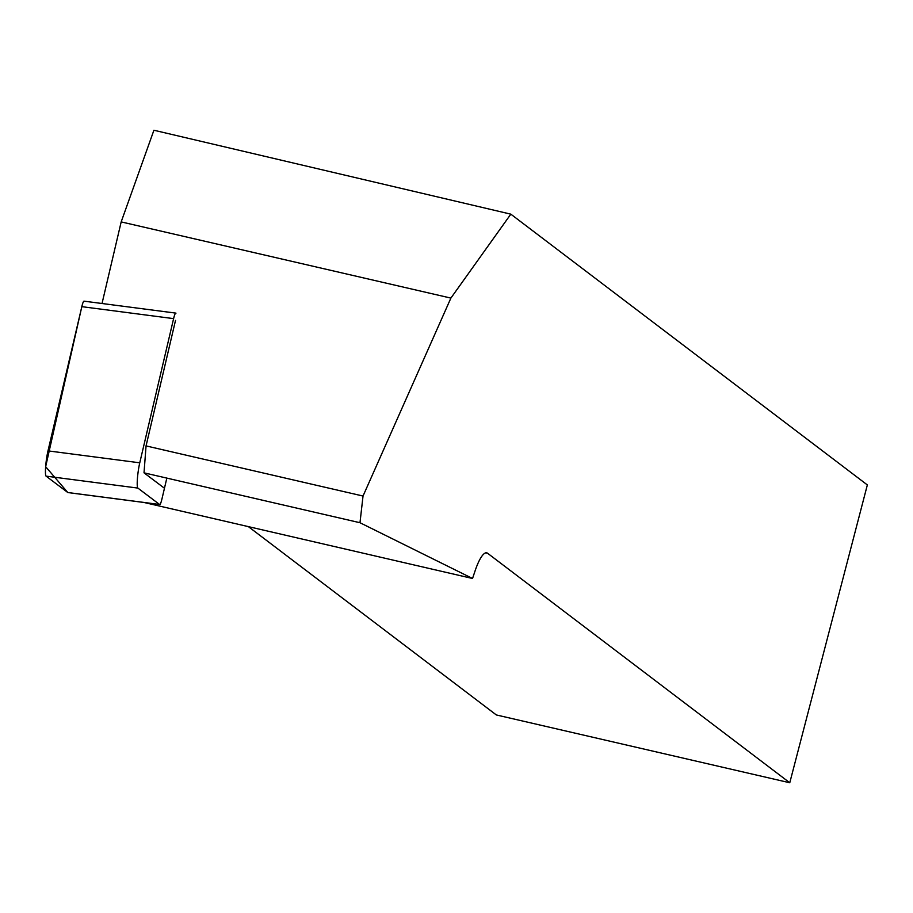 <?xml version="1.0" encoding="UTF-8"?>
<svg xmlns="http://www.w3.org/2000/svg" width="913" height="913" viewBox="0 0 913 913"><rect width="100%" height="100%" fill="white"/><g stroke="black" fill="none" stroke-linecap="round" stroke-linejoin="round"><path stroke-width="1.37" d="M175.969 313.17A15.544 1.94 97.4 0 0 175.844 313.113A15.544 1.94 97.4 0 0 173.607 318.626L139.757 462.811A15.544 1.94 97.4 0 0 137.418 478.629A15.544 1.94 97.4 0 0 137.852 488.078L159.558 504.467A15.544 1.94 97.4 0 0 159.684 504.524A15.544 1.94 97.4 0 0 161.932 499.023L166.839 478.104M68.064 492.552A15.544 1.94 -82.6 0 1 67.916 492.575A15.544 1.94 -82.6 0 1 67.79 492.518L46.072 476.13A15.544 1.94 -82.6 0 1 45.65 466.669A15.544 1.94 -82.6 0 1 47.99 450.862L81.828 306.665A15.544 1.94 -82.6 0 1 84.076 301.164A15.544 1.94 -82.6 0 1 84.201 301.222M144.003 502.481L472.535 578.488L475.182 570.602A31.339 7.783 -77 0 1 486.732 552.833A31.339 7.783 -77 0 1 487.531 553.21L789.768 782.761L867.35 484.929L510.824 214.156L153.909 130.239L121.178 221.905L102.028 303.504M121.178 221.905L450.885 298.095L363.032 496.044L146.057 445.909L144.014 472.831L164.055 487.953M175.524 320.372L146.057 445.909M472.535 578.488L359.984 522.727L144.014 472.831M359.984 522.727L363.032 496.044M510.824 214.156L450.885 298.095M789.768 782.761L496.33 714.947L248.462 526.698M159.558 504.467L67.79 492.518L45.65 466.691L81.828 306.665L173.607 318.626M137.852 488.078L46.072 476.13M47.99 450.862L139.757 462.811M487.531 553.21L485.842 552.822M175.844 313.113L84.076 301.164M159.684 504.524L67.916 492.575"/></g></svg>
